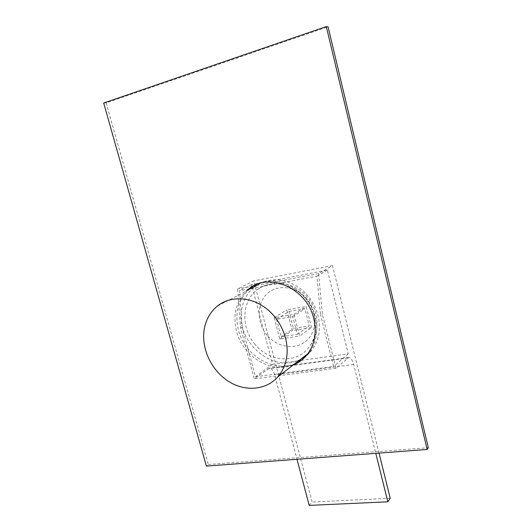 <?xml version="1.0" encoding="UTF-8"?>
<svg xmlns="http://www.w3.org/2000/svg" width="532" height="532" viewBox="0 0 532 532"><rect width="100%" height="100%" fill="white"/><g stroke="black" fill="none" stroke-linecap="round" stroke-linejoin="round"><path stroke-width="0.4" stroke-dasharray="2.66 2" d="M293.325 364.912C271.606 374.182 242.745 356.566 236.567 331.276C232.71 315.183 235.962 301.784 246.329 291.084M254.835 285.265C275.702 272.391 309.185 289.608 315.443 317.571C318.708 332.134 316.148 344.477 307.769 354.591L302.203 359.665M295.021 363.609C273.368 372.859 244.607 355.336 238.462 330.146C234.632 314.113 237.884 300.766 248.225 290.1M103.687 103.035L106.147 102.869L328.071 26.78M106.147 102.869L208.311 464.516L206.416 466.105M208.311 464.516L428.313 447.731M259.909 283.33C273.993 277.046 288.071 279.253 302.143 289.96C315.323 302.09 320.936 316.573 318.987 333.424C317.764 340.533 314.951 346.618 310.548 351.672L307.769 354.591M300.48 359.413C273.554 374.062 236.048 342.256 241.501 310.548C242.871 300.746 247.141 292.879 254.309 286.941L217.189 306.199M267.177 335.306C256.723 323.123 256.377 304.011 266.738 294.083C276.939 283.962 295.792 285.87 306.625 298.638C317.617 311.253 317.405 331.19 306.505 340.679C295.765 350.355 277.478 347.622 267.177 335.306M255.147 344.47C240.125 327.493 241.661 299.257 258.938 288.583C272.151 279.559 292.899 283.523 305.016 298.026C317.311 311.938 319.107 333.704 309.378 346.605C297.368 364.114 269.558 362.432 255.147 344.47M301.245 360.33L348.267 353.86L327.386 270.096L251.543 284.627L272.61 364.274L298.858 360.663M311.546 327.572L306.179 306.552L286.808 309.87L292.181 330.625L311.546 327.572L299.609 336.005L294.03 314.346L274.193 317.671L279.792 339.044L299.609 336.005M379.017 453.104L332.493 265.608L318.615 273.568L322.379 314.306L335.991 368.25L348.686 357.524C350.721 357.504 352.384 359.818 353.667 364.467L375.778 453.35M309.198 505.4L312.078 502.015L253.724 280.876L237.611 288.996L240.55 327.779L254.283 378.864L269.159 368.29C271.493 368.224 273.315 370.392 274.638 374.801L296.996 459.289M390.229 498.284L312.078 502.015M332.493 265.608L253.724 280.876M318.615 273.568L256.364 285.425M253.398 285.99L237.611 288.996M272.61 364.274L255.5 376.742L242.279 327.493L239.486 290.785L248.717 289.036M249.003 288.982L249.608 288.869M251.164 288.57L316.926 276.141L320.464 314.625L322.379 314.306M242.279 327.493L240.55 327.779M255.5 376.742L333.577 366.508L320.464 314.625M335.991 368.25L254.283 378.864M251.543 284.627L239.486 290.785M327.386 270.096L316.926 276.141M348.267 353.86L333.577 366.508M276.487 319.326L281.062 336.829L297.282 334.329L292.713 316.626L276.487 319.326L289.042 311.466L293.438 328.463L309.278 325.95L304.889 308.773L289.042 311.466M294.03 314.346L306.179 306.552M274.193 317.671L286.808 309.87M279.792 339.044L292.181 330.625M292.713 316.626L304.889 308.773M281.062 336.829L293.438 328.463M297.282 334.329L309.278 325.95M347.768 357.983L268.095 368.756M353.667 364.467L274.638 374.801M250.259 288.331L248.371 289.308M310.548 351.672L307.782 353.8M258.938 288.583C274 278.941 295.293 282.765 307.177 296.996C319.247 310.648 320.537 332.613 309.378 346.605M348.686 357.524L269.159 368.29"/><path stroke-width="0.8" d="M246.329 291.084L248.371 289.308C268.401 271.493 307.024 288.018 313.787 318.708C317.079 333.331 314.518 345.72 306.113 355.868C302.528 359.918 298.266 362.937 293.325 364.912M302.203 359.665L295.021 363.609M427.136 449.48L206.416 466.105L103.687 103.035L326.309 26.6L427.136 449.48L428.313 447.731L328.071 26.78L326.309 26.6M248.225 290.1L254.835 285.265M306.106 355.875L300.48 359.413M286.675 357.238C285.451 364.886 282.525 371.403 277.89 376.782C266.14 390.275 245.239 391.911 228.74 381.517C212.202 371.163 201.781 350.209 203.929 331.469C205.239 320.942 209.661 312.523 217.189 306.199C229.658 296.038 249.395 296.271 264.876 307.463C280.364 318.615 289.441 339.443 286.675 357.238M254.309 286.941L259.909 283.33M298.858 360.663L301.245 360.33M296.996 459.289L309.198 505.4L387.835 501.802L390.229 498.284L379.017 453.104M375.778 453.35L387.835 501.802M256.364 285.425L253.398 285.99M249.608 288.869L251.164 288.57M307.782 353.8L277.89 376.782"/></g></svg>
